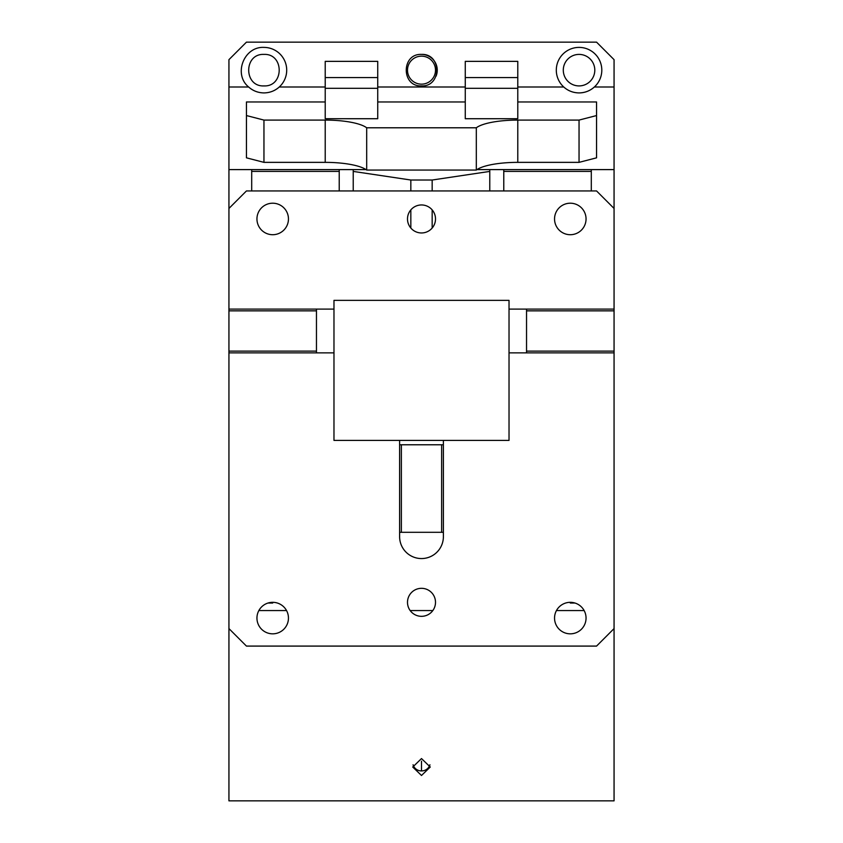<?xml version="1.0" encoding="UTF-8"?>
<svg xmlns="http://www.w3.org/2000/svg" width="843" height="843" viewBox="0 0 843 843"><rect width="100%" height="100%" fill="white"/><g stroke="black" fill="none" stroke-linecap="round" stroke-linejoin="round"><path stroke-width="1.26" d="M579.046 120.085L596.559 115.554L596.559 157.831L579.046 162.362L579.046 120.085L517.781 120.085L517.781 162.362L579.046 162.362M377.738 88.294L377.738 118.726L325.219 118.726L325.219 77.577L377.738 77.577L377.738 88.294L325.219 88.294M246.441 115.554L263.954 120.085L263.954 162.362L246.441 157.831L246.441 101.961L325.219 101.961M263.954 120.085L325.219 120.085A43.762 11.328 180 0 1 366.684 127.788L366.684 170.065L476.316 170.065A43.762 11.328 180 0 1 517.781 162.362M517.781 120.085A43.762 11.328 180 0 0 476.316 127.788L366.684 127.788M517.781 101.961L596.559 101.961L596.559 115.554M517.781 88.294L517.781 118.726L465.262 118.726L465.262 61.36L517.781 61.36L517.781 88.294L465.262 88.294M377.738 101.961L465.262 101.961M377.738 77.577L377.738 61.36L325.219 61.36L325.219 77.577M251.699 169.601L339.223 169.601L339.223 171.414L251.699 171.414L251.699 169.601L228.938 169.601L228.938 86.998L248.643 86.998C252.974 90.854 258.084 92.825 263.954 92.92C269.823 92.825 274.923 90.854 279.265 86.998L325.219 86.998M339.223 169.601L366.041 169.601M476.959 169.601L614.062 169.601L614.062 59.653L596.559 42.15L246.441 42.15L228.938 59.653L228.938 86.998M517.781 86.998L563.735 86.998C568.077 90.854 573.177 92.825 579.046 92.92C584.916 92.825 590.026 90.854 594.357 86.998L614.062 86.998M257.652 92.024A22.761 22.761 0 0 1 248.643 86.998C233.111 74.353 243.954 46.302 263.954 47.398A22.761 22.761 0 0 1 274.123 90.517M263.954 92.92A22.761 22.761 0 0 1 263.374 92.909M263.954 54.405C284.27 53.425 284.281 86.882 263.954 85.912C243.627 86.892 243.616 53.436 263.954 54.405M579.046 54.405A15.754 15.754 0 0 1 594.8 70.159A15.754 15.754 0 0 1 579.046 85.912A15.754 15.754 0 0 1 563.293 70.159A15.754 15.754 0 0 1 579.046 54.405M572.745 92.024A22.761 22.761 0 0 1 579.046 47.398A22.761 22.761 0 0 1 594.357 86.998A22.761 22.761 0 0 1 578.477 92.909M377.738 86.998L465.262 86.998M421.5 54.405C441.816 53.425 441.827 86.882 421.5 85.912C401.184 86.892 401.173 53.436 421.5 54.405A15.754 15.754 0 0 1 436.052 76.197M489.772 169.601L489.772 171.414L432.164 180.023L410.836 180.023L353.228 171.414L353.228 169.601M503.777 169.601L503.777 171.414L591.301 171.414L591.301 169.601M465.262 77.577L517.781 77.577M228.938 169.601L228.938 208.453L246.441 190.95L596.559 190.95L614.062 208.453L614.062 169.601M251.699 190.95L251.699 171.414M339.223 190.95L339.223 171.414M353.228 190.95L353.228 171.414M410.836 228.031L410.836 209.875M410.836 190.95L410.836 180.023M432.164 228.031L432.164 209.875M432.164 190.95L432.164 180.023M489.772 190.95L489.772 171.414M503.777 190.95L503.777 171.414M591.301 190.95L591.301 171.414M421.5 56.154A14.004 14.004 0 0 1 435.504 70.159A14.004 14.004 0 0 1 421.5 84.163A14.004 14.004 0 0 1 407.496 70.159A14.004 14.004 0 0 1 421.5 56.154M476.316 127.788L476.316 170.065M263.954 162.362L325.219 162.362A43.762 11.328 180 0 1 366.684 170.065M443.386 444.777L441.627 444.777L441.627 532.302L399.614 532.302L399.614 536.675A21.886 21.886 0 0 0 421.5 558.561A21.886 21.886 0 0 0 443.386 536.675L443.386 440.404L509.024 440.404L509.024 300.361L333.976 300.361L333.976 309.107L228.938 309.107L316.462 309.107L316.462 310.856L228.938 310.856L228.938 351.12L316.462 351.12L316.462 310.856M441.627 532.302L443.386 532.302M441.627 444.777L401.373 444.777L401.373 532.302M399.614 532.302L399.614 444.777L401.373 444.777M333.976 309.107L333.976 440.404L399.614 440.404L399.614 444.777M316.462 351.12L316.462 352.869L228.938 352.869L228.938 351.12M509.024 352.869L526.538 352.869L526.538 309.107L509.024 309.107M272.7 633.831A15.754 15.754 0 0 0 288.454 618.077A15.754 15.754 0 0 0 272.7 602.323A15.754 15.754 0 0 0 256.946 618.077A15.754 15.754 0 0 0 272.7 633.831M570.3 633.831A15.754 15.754 0 0 0 586.054 618.077A15.754 15.754 0 0 0 570.3 602.323A15.754 15.754 0 0 0 554.546 618.077A15.754 15.754 0 0 0 570.3 633.831M421.5 616.328A14.004 14.004 0 0 0 435.504 602.323A14.004 14.004 0 0 0 421.5 588.319A14.004 14.004 0 0 0 407.496 602.323A14.004 14.004 0 0 0 421.5 616.328M228.938 352.869L228.938 628.583L246.441 646.086L596.559 646.086L614.062 628.583L614.062 352.869L526.538 352.869M526.538 309.107L614.062 309.107L614.062 208.453M614.062 352.869L614.062 309.107M570.3 234.712A15.754 15.754 0 0 0 586.054 218.959A15.754 15.754 0 0 0 570.3 203.205A15.754 15.754 0 0 0 554.546 218.959A15.754 15.754 0 0 0 570.3 234.712M272.7 234.712A15.754 15.754 0 0 0 288.454 218.959A15.754 15.754 0 0 0 272.7 203.205A15.754 15.754 0 0 0 256.946 218.959A15.754 15.754 0 0 0 272.7 234.712M421.5 204.954A14.004 14.004 0 0 0 407.496 218.959A14.004 14.004 0 0 0 421.5 232.963A14.004 14.004 0 0 0 435.504 218.959A14.004 14.004 0 0 0 421.5 204.954M228.938 208.453L228.938 310.856M316.462 352.869L333.976 352.869M399.614 440.404L443.386 440.404M526.538 310.856L614.062 310.856M614.062 351.12L526.538 351.12M228.938 628.583L228.938 800.85L614.062 800.85L614.062 628.583M570.3 602.323L570.3 603.04L570.3 602.323M570.3 603.04L574.979 603.04M584.136 610.553L556.454 610.553M432.838 610.553L410.162 610.553M286.546 610.553L258.864 610.553M421.5 775.486L430.257 767.035L421.5 758.574L412.743 767.035L421.5 775.486M272.7 603.04L272.7 602.323L272.7 603.04L268.021 603.04M413.07 764.77A8.757 8.451 180 0 0 429.93 764.77M421.5 761.145L421.5 770.955M325.219 120.085L325.219 162.362"/></g></svg>
